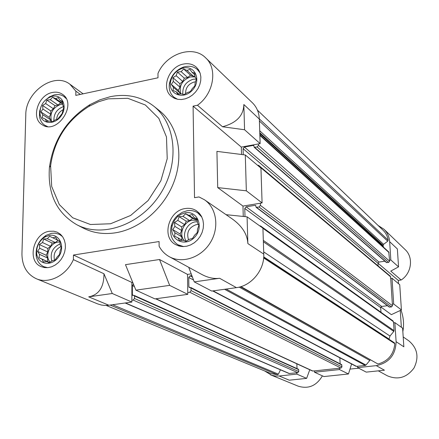 <?xml version="1.0" encoding="UTF-8"?>
<svg xmlns="http://www.w3.org/2000/svg" width="439" height="439" viewBox="0 0 439 439"><rect width="100%" height="100%" fill="white"/><g stroke="black" fill="none" stroke-linecap="round" stroke-linejoin="round"><path stroke-width="0.66" d="M185.351 212.811L180.835 214.375L177.213 217.009L174.382 220.515L172.313 225.339C168.499 238.69 183.963 247.81 194.016 237.861C204.404 228.307 198.049 210.347 185.351 212.811M182.986 216.361L185.587 213.788L189.017 215.368L192.128 214.545L194.307 217.695L197.001 218.798L197.44 222.743L198.872 225.426L197.545 229.158L197.226 232.643L194.581 235.216L192.491 238.487L189.357 239.266L185.96 241.373L183.288 240.215L179.408 240.539L178.014 237.828L174.596 236.226L174.947 232.769L172.79 229.619L174.881 226.392L174.448 222.48L177.817 220.394L179.128 216.69L182.986 216.361L189.719 220.625L192.672 218.326L185.587 213.788M183.42 68.05L182.19 68.38C175.825 70.761 171.934 75.31 170.513 82.027C168.313 94.33 183.453 100.163 192.364 90.215C201.616 80.584 195.267 65.181 183.42 68.05M181.142 71.678L183.65 69.016L186.948 70.432L189.944 69.378L192.046 72.309L194.631 73.066L195.053 76.83L196.431 79.119L195.152 82.784L194.839 85.907L192.298 88.568L190.279 91.586L187.266 92.607L183.99 94.615L181.422 93.814L177.685 94.193L176.352 91.883L173.054 90.45L173.4 87.345L171.32 84.409L173.334 81.429L172.922 77.692L176.165 75.7L177.427 72.062L181.142 71.678L187.656 77.494L190.504 75.201L183.65 69.016M52.301 96.317L51.484 96.525C43.774 99.669 39.949 105.409 40.015 113.745C40.953 124.1 54.502 125.636 61.092 115.973C67.985 106.534 62.234 93.919 52.301 96.317M50.304 99.741L52.543 97.233L55.599 98.605L58.233 97.645L60.148 100.465L62.354 101.244L62.728 104.844L63.787 107.083L62.124 113.597L57.816 119.007L55.171 119.935L52.032 121.861L49.848 121.038L46.336 121.383L45.316 119.128L42.265 117.74L42.786 114.733L40.882 111.912L42.918 109.037L42.55 105.464L45.667 103.56L46.808 100.097L50.304 99.741L58.003 104.987L60.653 102.808L52.543 97.233M49.393 235.37L44.91 237.027C38.846 241.154 36.124 246.828 36.761 254.06C38.226 264.931 52.164 266.725 58.694 256.722C65.537 246.948 59.534 233.416 49.393 235.37M47.33 238.723L49.645 236.292L52.812 237.817L55.533 237.076L57.52 240.095L59.797 241.192L60.187 244.951L61.279 247.558L60.072 251.108L59.556 254.455L57.202 256.886L55.089 260.02L52.351 260.728L49.097 262.736L46.836 261.589L43.203 261.885L42.149 259.262L38.989 257.715L39.537 254.384L37.567 251.371L39.68 248.271L39.296 244.539L42.528 242.547L43.713 239.025L47.33 238.723L55.336 242.531L58.069 240.358M66.13 98.539L63.962 96.536C61.213 94.676 58.041 94.116 54.447 94.846L49.602 96.756L45.019 100.449M41.151 106.26L39.62 111.204L39.455 116.11C39.987 120.198 41.771 123.255 44.822 125.291L47.5 126.525M200.085 73.017L197.49 69.625C194.12 66.673 190.005 65.669 185.143 66.624L183.639 67.019C175.88 69.933 171.133 75.481 169.399 83.668C168.664 89.32 170.162 93.82 173.899 97.162L177.57 99.285M201.852 217.075L197.682 212.827C194.537 210.824 191.025 210.122 187.135 210.731L182.284 212.295L177.877 215.236C174.596 218.167 172.379 221.761 171.226 226.008C169.476 234.338 171.726 240.594 177.965 244.77L183.639 246.581M62.525 236.599L59.358 234.344L55.078 233.158L51.632 233.296L46.155 235.315C38.758 240.347 35.444 247.278 36.212 256.096C37.134 261.216 39.697 264.755 43.895 266.72L47.697 267.675M103.961 273.76C103.994 287.183 98.907 294.882 88.7 296.852L112.274 293.504L103.961 273.76L73.379 259.625C66.629 275.324 48.954 284.34 36.366 278.76L97.601 303.881L101.464 305.045L104.712 305.434L108.883 305.237L131.876 302.065L131.881 282.453L132.704 282.337M135.903 290.157L169.652 285.366L159.516 259.509L125.477 264.662L135.903 290.157L154.912 298.888L187.788 294.355L187.513 274.402L191.206 273.87M188.715 267.302L194.247 281.882L211.73 291.057L236.423 287.649C251.443 285.943 264.624 269.809 263.768 254.11L262.917 228.17L247.086 216.839L226.08 214.682M245 216.625L244.77 208.47L246.114 206.813L255.147 205.326L255.624 205.436L256.14 207.318L259.059 207.027L260.409 205.364L260.338 203.213L262.088 202.922L260.947 168.11L245.297 154.967L216.921 151.378L217.706 187.596L246.334 190.822L245.297 154.967M243.244 154.704L243.074 148.689L244.397 147.054L253.287 145.413L253.797 145.539L254.219 147.29L257.133 146.972L258.467 145.331L258.423 143.937L260.14 143.619L259.339 119.09L243.837 104.509C243.601 115.605 236.489 123.019 222.507 126.75L244.567 129.752L243.837 104.509M36.366 278.76C26.828 274.243 22.027 265.886 21.95 253.698L25.791 114.842C25.495 91.877 54.244 71.672 69.911 84.239L75.87 91.164L75.804 95.389L157.996 77.791L157.969 73.461C166.172 53.673 192.869 44.63 205.617 57.822L252.42 102.797C256.727 107.05 259.032 112.483 259.339 119.09M241.527 154.49L241.318 147.098L193.083 106.134L194.521 197.693L198.993 196.93L204.503 199.789L232.193 218.902C242.098 225.986 247.316 234.212 247.859 243.579L247.086 216.839M246.334 190.822L262.088 202.922M131.876 302.065L112.274 293.504M187.788 294.355L169.652 285.366M205.617 57.822C217.925 68.758 213.744 93.847 197.451 105.256L222.507 126.75M75.87 91.164L80.375 94.412M194.247 281.882L219.621 278.282C213.886 279.034 207.877 277.722 201.594 274.337L169.35 256.727C164.965 254.291 161.557 250.801 159.116 246.263L159.083 241.543L73.445 255.032L131.881 282.453M204.503 199.789C216.751 208.064 219.571 227.819 210.308 242.646C201.21 257.572 182.267 263.943 169.35 256.727M159.516 259.509L187.513 274.402M243.255 216.443L242.97 206.078L260.338 203.213M217.706 187.596L242.97 206.078M257.43 110.145L383.033 230.195C385.804 232.889 387.516 236.215 388.175 240.16L387.725 241.214L383.571 244.32L383.11 245.28L383.412 247.102M388.745 251.948L259.855 134.861L388.745 251.948L389.541 260.184L390.836 259.998L389.656 241.691C389.272 236.747 387.39 232.604 384.004 229.273L405.12 249.566C413.708 257.287 411.678 273.321 401.158 280.005L390.759 271.082L398.552 266.868L397.361 248.94L389.656 241.691M378.094 225.481L384.004 229.273M392.011 278.216L390.705 278.392L392.362 304.167L393.679 304.002L392.011 278.216L399.737 284.702L401.411 309.939L391.358 314.653L380.86 306.976M394.875 322.621L402.618 328.158L403.853 346.81L396.11 341.685L394.875 322.621L393.558 322.78L394.057 330.633L393.799 331.429L389.98 336.044L389.009 339.265M394.222 342.689L394.815 343.66C393.772 354.383 388.153 361.165 377.963 364.013L240.523 286.766M239.244 287.111L369.775 360.463L370.264 359.958M369.775 360.463L365.967 365.061L365.243 365.457L357.582 366.28L357.659 367.624L376.267 365.643C389.025 362.943 395.643 354.953 396.11 341.685M339.523 369.561L339.457 368.222L314.434 370.9L314.494 372.228L339.523 369.561L348.456 373.984L323.916 376.558L314.494 372.228M309.769 369.764L306.631 378.374L289.29 380.19L279.188 375.993L296.863 374.11L296.808 372.788L289.021 373.501L125.159 302.992M280.477 369.825L278.397 374.154L277.47 374.78L270.847 373.512L106.194 305.451M279.188 375.993L275.319 376.003L271.582 375.208L264.624 370.939M393.679 304.002L401.411 309.939M351.595 363.98L348.456 373.984M306.631 378.374L296.863 374.11M403.2 336.954L408.824 340.834C417.522 348.226 419.234 357.308 413.955 368.085C406.733 377.666 397.866 380.234 387.352 375.795L378.308 370.856M358.69 368.167L349.993 369.095M314.148 370.933L314.445 371.065M322.402 375.861C316.492 385.832 308.43 389.272 298.207 386.177L270.391 374.769M377.974 263.159L398.266 280.389L398.48 283.649M400.253 310.483L401.361 327.264M398.266 280.389L401.158 280.005M390.836 259.998L398.552 266.868M357.659 367.624L366.225 372.124L384.46 370.209L376.267 365.643M357.582 366.28L355.98 366.285L212.69 290.925M339.835 357.796L340.143 363.816M191.859 275.588L190.076 275.846L188.743 277.486L188.874 286.914L189.209 287.485L190.767 287.479L341.613 364.568L341.981 366.872L341.004 368.058L339.457 368.222M314.434 370.9L312.42 370.982L155.587 298.794M296.83 363.805L297.022 368.601M298.174 369.194L298.696 369.665L298.772 371.515L297.812 372.678L296.808 372.788M389.541 260.184L389.607 261.216L388.63 262.401L386.424 262.538L254.219 147.29M384.91 261.221L378.945 262.056L377.979 263.23L378.144 265.93M257.468 165.19L258.725 165.399L390.266 276.136L390.705 278.392M392.362 304.167L392.466 305.753L391.478 306.943L389.278 307.08L256.14 207.318M387.456 305.714L381.678 306.438L380.695 307.629L380.981 312.283M259.575 225.778L260.59 225.975L393.07 320.947L393.558 322.78M258.725 165.399L259.153 166.606M260.59 225.975L261.101 226.87M190.767 287.479L191.135 290.607L189.796 292.253L187.76 292.533M131.876 300.276L133.182 300.095L134.488 298.482L134.488 295.974L134.142 295.392L132.71 295.425L132.364 294.843L132.369 285.58L133.401 284.038M153.43 105.909L159.121 110.419C177.301 124.714 184.007 153.37 174.585 180.231C165.218 207.093 140.732 228.763 115.687 232.774C103.796 234.607 92.942 233.016 83.13 228.006L76.688 224.669C102.265 238.295 140.453 224.998 160.054 194.367C179.93 163.912 176.363 123.633 153.43 105.909C141.001 96.514 126.608 93.441 110.249 96.695L99.933 99.796L89.957 104.63C66.777 119.276 53.273 140.178 49.437 167.33C47.489 193.698 56.571 212.816 76.688 224.669M52.351 92.497C38.061 94.879 30.604 118.261 42.16 124.731C56.999 135.322 77.89 103.955 62.431 94.286C59.517 92.316 56.159 91.718 52.351 92.497M183.343 64.083C168.806 66.58 160.729 88.387 171.446 96.426L174.393 98.276L177.79 99.324L181.477 99.516L185.28 98.83L189.011 97.31L192.48 95.016L195.525 92.064L197.984 88.601L199.745 84.798L200.716 80.836L200.853 76.918L200.151 73.236L198.647 69.966L196.42 67.26C192.858 64.127 188.496 63.062 183.343 64.083M185.269 208.541C168.543 210.5 161.228 237.329 175.573 244.6L179.041 246.038L182.833 246.586L186.767 246.208L190.647 244.918L194.29 242.778L197.517 239.886L200.162 236.396L202.099 232.461L203.23 228.291L203.509 224.082L202.917 220.038L201.49 216.361L199.301 213.222L196.458 210.775C193.127 208.64 189.396 207.894 185.269 208.541M49.448 231.276C33.227 233.114 26.598 261.293 41.261 266.671L44.569 267.592L48.103 267.631L51.698 266.78L55.166 265.074L58.349 262.599L61.076 259.476L63.221 255.855L64.681 251.92L65.373 247.865L65.268 243.886L64.385 240.182L62.755 236.934L60.472 234.294L57.108 232.143L53.701 231.194L49.448 231.276M73.379 259.625L73.445 255.032M193.083 106.134L197.451 105.256M244.567 129.752L260.14 143.619M241.318 147.098L258.423 143.937M57.509 240.078L52.812 237.817M49.245 262.654L46.836 261.589M49.492 262.506L42.149 259.262M49.53 262.484L38.989 257.715M47.571 261.512L47.642 258.011L39.537 254.384M47.642 258.011L46.144 255.235L37.567 251.371M46.144 255.235L47.769 251.964L39.68 248.271M47.769 251.964L47.846 248.479L39.296 244.539M47.846 248.479L50.584 246.306L42.528 242.547M50.584 246.306L52.208 243.041L43.713 239.025M52.208 243.041L55.336 242.531M50.134 262.127C44.394 256.316 49.656 243.047 58.052 242.087L59.896 241.971M60.895 246.592C55.254 249.539 53.135 254.066 54.54 260.179M60.105 243.892C52.609 247.398 49.854 253.127 51.824 261.073M60.653 102.808L62.629 103.615M62.612 103.428L55.599 98.605M62.459 102.062L60.148 100.465M48.51 121.197L45.316 119.128M50.545 121.307L50.578 119.809L42.786 114.733M50.578 119.809L49.13 117.306L40.882 111.912M49.13 117.306L50.694 114.173L42.918 109.037M50.694 114.173L50.765 110.924L42.55 105.464M50.765 110.924L53.41 108.757L45.667 103.56M53.41 108.757L54.979 105.629L46.808 100.097M54.979 105.629L58.003 104.987M51.698 121.74C49.393 113.646 52.367 107.879 60.626 104.427L62.684 104.23M190.504 75.201L193.407 76.276L186.948 70.432M193.407 76.276L194.971 75.942M194.861 74.871L192.046 72.309M178.947 94.089L176.352 91.883M180.017 93.984L180.006 92.98L173.4 87.345M180.006 92.98L178.316 90.396L171.32 84.409M178.316 90.396L179.935 87.125L173.334 81.429M179.935 87.125L179.891 83.75L172.922 77.692M179.891 83.75L182.728 81.462L176.165 75.7M182.728 81.462L184.347 78.197L177.427 72.062M184.347 78.197L187.656 77.494M180.758 93.902C178.903 85.77 182.158 80.096 190.526 76.885L195.136 76.957M192.672 218.326L195.69 219.654L189.017 215.368M195.69 219.654L197.012 219.44M197.089 219.489L194.307 217.695M182.245 240.32L178.014 237.828M181.823 240.073L181.784 236.835L174.947 232.769M181.784 236.835L180.028 233.949L172.79 229.619M180.028 233.949L181.708 230.53L174.881 226.392M181.708 230.53L181.664 226.897L174.448 222.48M181.664 226.897L184.605 224.603L177.817 220.394M184.605 224.603L186.279 221.185L179.128 216.69M186.279 221.185L189.719 220.625M184.259 240.643C178.305 234.382 183.754 221.201 192.699 220.142L197.204 220.4M62.898 109.838C59.073 111.923 56.993 115.128 56.658 119.452M63.567 106.584C56.966 108.971 53.734 113.696 53.876 120.769M195.503 81.857L194.109 82.038C188.397 83.92 185.549 87.805 185.571 93.694M196.403 79.064L193.144 79.239C185.779 81.769 182.344 86.779 182.833 94.27M198.395 224.499L196.403 224.587C188.902 227.298 186.273 232.368 188.529 239.809M197.347 221.728L195.404 221.865C187.074 222.875 181.499 234.607 186.218 241.22M402.848 331.67C404.171 324.18 403.551 317.002 400.999 310.132M108.203 98.852L98.435 101.782L88.991 106.353C67.035 120.226 54.244 140.025 50.617 165.739L51.703 186.504L59.298 204.552L72.682 217.777L90.439 224.505L110.557 223.764L130.619 215.472L148.124 200.535L160.861 180.775L167.226 158.671L166.48 136.99L158.841 118.382L145.369 105.003L127.787 98.298L108.203 98.852M263.768 254.11L247.859 243.579M108.883 305.237L88.7 296.852M236.423 287.649L219.621 278.282M259.328 118.898L388.175 240.16M259.4 120.994L387.725 241.214M259.723 130.773L383.571 244.32M259.784 132.704L383.11 245.28M259.811 133.577L383.148 245.95M259.872 135.382L389.053 252.595M258.467 145.331L389.607 261.216M257.133 146.972L388.63 262.401M254.73 147.416L386.814 262.654M253.287 145.413L253.994 146.033M244.397 147.054L378.945 262.056M243.074 148.689L377.979 263.23M259.147 166.31L390.606 276.822M260.409 205.364L392.466 305.753M259.059 207.027L391.478 306.943M256.612 207.427L389.64 307.174M255.147 205.326L255.86 205.864M246.114 206.813L381.678 306.438M244.77 208.47L380.695 307.629M262.923 228.291L393.487 321.71M263.318 240.374L394.057 330.633M263.362 241.752L393.799 331.429M263.696 251.893L389.98 336.044M263.735 256.881L388.998 339.029M263.652 257.967L394.815 343.66M240.978 286.629L377.963 364.013M226.162 289.065L365.967 365.061M224.565 289.285L365.243 365.457M213.085 290.87L356.539 366.389M190.076 275.846L192.43 277.097M188.743 277.486L193.539 280.016M188.874 286.914L189.994 287.485M191.097 288.055L341.882 365.001M191.135 290.607L341.981 366.872M189.796 292.253L341.004 368.058M155.927 298.75L312.919 371.065M132.369 285.58L134.422 286.535M132.364 294.843L133.577 295.387M134.488 295.974L298.696 369.665M134.488 298.482L298.772 371.515M133.182 300.095L297.812 372.678M125.472 302.948L289.482 373.573M112.609 304.721L278.397 374.154M110.129 305.067L277.47 374.78M40.015 113.745L39.455 116.11M51.484 96.525L53.448 95.098M170.513 82.027L169.399 83.668M182.19 68.38L183.639 67.019M172.313 225.339L171.226 226.008M177.768 216.504L177.877 215.236M36.761 254.06L36.212 256.096M44.91 237.027L46.155 235.315M69.911 84.239L83.13 93.82M263.718 257.177L394.354 342.76M134.142 295.392L298.416 369.226M61.625 235.458L59.358 234.344M46.221 267.724L43.895 266.72M65.663 97.727L63.962 96.536M46.567 126.405L44.822 125.291M199.454 71.447L197.49 69.625M175.951 98.874L173.899 97.162M200.436 214.638L197.682 212.827M180.819 246.411L177.965 244.77M50.617 165.739L49.437 167.33M88.991 106.353L89.957 104.63"/></g></svg>
